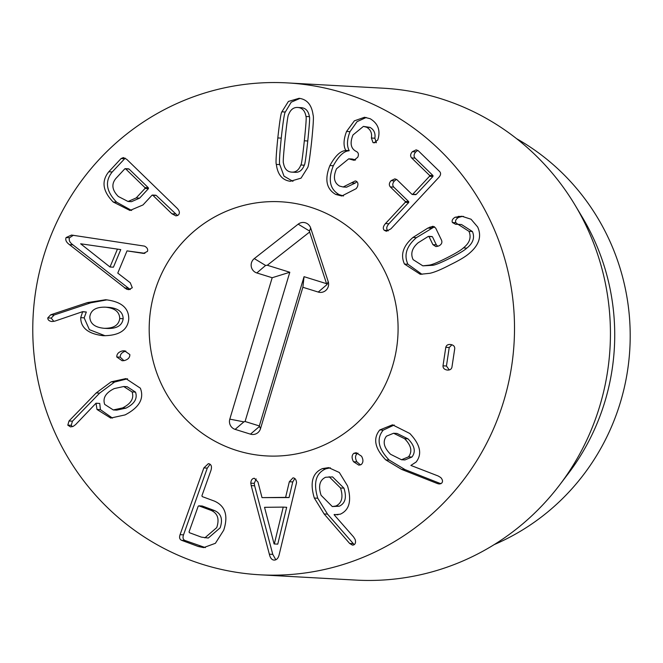 <?xml version="1.0" encoding="UTF-8"?>
<svg xmlns="http://www.w3.org/2000/svg" width="663" height="663" viewBox="0 0 663 663"><rect width="100%" height="100%" fill="white"/><g stroke="black" fill="none" stroke-linecap="round" stroke-linejoin="round"><path stroke-width="0.99" d="M408.516 456.84L411.947 457.031C416.008 451.685 414.69 445.627 407.994 438.856L397.029 433.445L393.59 433.254L386.446 436.179C382.435 441.5 383.811 447.533 390.565 454.288L401.496 459.741L408.516 456.84C412.577 451.495 411.251 445.437 404.554 438.666L407.994 438.856M404.554 438.666L393.59 433.254M401.496 459.741L404.936 459.931L411.947 457.031M401.612 469.412L385.758 459.89C374.777 448.437 372.788 438.45 379.783 429.939L392.504 424.826L409.817 433.494C420.292 444.541 422.389 454.056 416.107 462.036L410.878 465.434L438.16 475.984L440.721 477.534C442.669 479.672 443.017 481.529 441.765 483.078L439.329 484.007L437.555 483.609L401.612 469.412L405.043 469.603L440.878 483.75M385.758 459.89L389.189 460.072L405.043 469.603M437.555 483.609L440.796 483.791M379.783 429.939L383.222 430.13C376.219 438.641 378.208 448.627 389.189 460.072M394.22 425L383.222 430.13M353.52 461.73C351.539 458.092 351.639 455.29 353.827 453.318L356.164 452.713L361.542 456.219C363.481 459.79 363.365 462.567 361.194 464.564L358.865 465.169L353.52 461.73L356.959 461.912L360.49 464.92M353.827 453.318L357.266 453.509C355.078 455.481 354.978 458.282 356.959 461.912M357.97 453.152L357.266 453.509M274.092 543.95L277.764 544.141L286.673 507.303L283.234 507.112L264.545 507.311L274.092 543.95L277.764 544.141M274.325 543.95L283.234 507.112M251.202 485.589L250.796 483.17C251.004 480.087 252.197 478.454 254.36 478.272L257.99 482.076L262.018 497.623L285.612 497.374L289.325 481.744L292.971 477.866C295.068 477.998 296.253 479.606 296.535 482.689L279.305 554.086C278.468 558.006 276.794 560.011 274.291 560.086C271.896 560.061 270.247 558.097 269.344 554.185L251.202 485.589L254.633 485.78L272.783 554.376L275.816 559.787M250.796 483.17L254.236 483.36L254.633 485.78M269.344 554.185L272.783 554.376M294.811 478.52L292.764 481.935L289.051 497.565L262.018 497.623M285.612 497.374L289.051 497.565M256.208 478.926L254.236 483.36M113.274 409.941L116.705 410.132L126.011 408.11C134.506 403.842 137.672 398.513 135.517 392.123L127.139 386.711L123.699 386.521L114.193 388.601C105.707 392.811 102.533 398.073 104.696 404.405L113.274 409.941L122.572 407.919L126.011 408.11M122.572 407.919C131.067 403.651 134.241 398.322 132.086 391.932L135.517 392.123M132.086 391.932L123.699 386.521M96.201 392.935L111.111 381.863L125.862 378.606L140.349 388.17C144.393 398.529 139.305 407.438 125.1 414.905L110.704 418.063L96.989 409.461L96.036 403.203L75.615 424.585L73.195 426.375L70.543 426.906L67.8 425.149L69.018 420.988L96.201 392.935L99.632 393.126L72.458 421.179L71.239 425.331L72.408 426.657M111.111 381.863L114.55 382.054L99.632 393.126M69.018 420.988L72.458 421.179M96.036 403.203L99.748 403.444L100.42 409.651L112.453 418.088M96.309 403.253L99.748 403.444M96.989 409.461L100.42 409.651M127.553 378.772L114.55 382.054M116.787 356.984C116.68 354.009 118.553 351.987 122.415 350.918L124.511 350.802L129.832 354.548C129.973 357.523 128.067 359.545 124.13 360.631L122.125 360.738L116.787 356.984L120.227 357.175L123.915 360.655M122.415 350.918L125.854 351.108C121.992 352.177 120.119 354.199 120.227 357.175M80.637 243.785L109.992 266.998L113.423 267.189L120.765 249.586L80.637 243.785L120.765 249.586M109.992 266.998L117.326 249.396M126.542 289.176L69.466 244.647C66.283 242.302 65.156 239.94 66.093 237.561L71.529 235.058L144.493 246.114C147.178 247.531 148.156 249.288 147.451 251.393L143.481 253.39L127.023 250.879L117.765 273.098L130.279 282.786L132.293 287.75L128.688 289.673L126.542 289.176L130.313 289.491M73.369 235.266L69.532 237.752C68.596 240.13 69.723 242.492 72.905 244.838L129.973 289.366M69.466 244.647L72.905 244.838M124.478 287.933L127.909 288.123M127.023 250.879L144.907 253.307M128.05 201.486L136.197 197.939L145.015 188.441L144.89 187.554L125.688 168.916L124.818 168.825L116 178.322C111.202 184.016 111.981 190.074 118.329 196.497L128.05 201.486L131.481 201.676L139.636 198.129L148.454 188.632L148.33 187.745L129.128 169.106L128.257 169.015M129.128 169.106L124.818 168.825M136.197 197.939L139.636 198.129M113.207 202.008C102.69 191.217 101.215 181.14 108.798 171.767L121.056 158.573L123.359 157.579L126.757 159.352L177.029 208.165C179.574 210.776 180.038 213.038 178.438 214.945L175.985 215.906L171.858 213.743L152.88 195.312L152.009 195.229L142.976 204.958L129.965 210.469L113.207 202.008L116.647 202.198L131.655 210.478M125.208 158.159L112.229 171.957C104.655 181.322 106.121 191.408 116.647 202.198M108.798 171.767L112.229 171.957M155.449 195.419L152.009 195.229M156.319 195.502L177.585 215.599M104.108 328.293L107.547 328.483C116.995 328.674 122.199 325.425 123.161 318.729C122.987 312.024 118.196 308.237 108.782 307.367L105.351 307.176C95.92 306.936 90.748 310.143 89.82 316.781C89.961 323.536 94.726 327.381 104.108 328.293C113.564 328.483 118.768 325.235 119.721 318.538L123.161 318.729M119.721 318.538C119.555 311.834 114.757 308.046 105.351 307.176M87.425 302.593L105.632 299.742C121.23 301.524 128.937 307.964 128.746 319.069C127.686 330.182 119.174 335.727 103.213 335.702C88.254 333.903 80.753 327.887 80.712 317.66L82.676 311.651L54.954 321.091L52.012 321.547C49.17 321.141 47.761 319.931 47.777 317.917L50.72 314.792L87.425 302.593L90.864 302.784L54.159 314.983L51.217 318.107L53.819 321.398M107.033 299.858L90.864 302.784M50.72 314.792L54.159 314.983M82.676 311.651L86.331 312.016L84.151 317.85L89.389 329.668L105.102 335.751M82.9 311.825L86.331 312.016M80.712 317.66L84.151 317.85M204.842 537.859L216.718 527.632C219.61 518.98 217.679 513.203 210.917 510.311L198.892 505.861L198.154 506.333L189.071 531.825L189.345 532.671L201.361 537.121L208.281 538.041L220.157 527.823C223.05 519.17 221.119 513.394 214.348 510.502L202.331 506.051L201.593 506.524M202.331 506.051L198.892 505.861L198.154 506.333M210.917 510.311L214.348 510.502M210.096 464.257L207.295 468.111L183.518 534.85C182.54 537.743 183.063 539.632 185.085 540.519L205.348 547.613M180.079 534.66L203.856 467.921L208.356 463.652L209.367 463.876C211.48 464.796 211.994 467.017 210.909 470.531L201.933 495.725L202.198 496.579L214.505 501.137C225.362 506.043 228.428 515.739 223.704 530.218L215.4 543.295L203.649 547.613L198.345 546.511L181.645 540.328C179.623 539.442 179.101 537.552 180.079 534.66L183.518 534.85M198.345 546.511L201.784 546.702M335.876 506.002L339.315 506.192C345.315 503.35 346.865 497.341 343.956 488.175L332.577 476.904L325.574 477.269C319.624 480.128 318.132 486.136 321.099 495.311L332.32 506.565L335.876 506.002C341.884 503.159 343.426 497.151 340.525 487.985L343.956 488.175M340.525 487.985L329.138 476.714M332.32 506.565L339.315 506.192M324.108 513.949L314.32 498.037C309.712 482.697 312.43 472.885 322.458 468.6L328.649 467.622L339.34 472.512L347.511 485.846C351.846 500.59 349.442 510.038 340.285 514.19L334.119 514.761L353.594 536.955L355.169 539.525C355.94 542.351 355.418 544.166 353.611 544.953L352.501 545.135L349.641 543.453L324.108 513.949L327.547 514.14L354.199 544.654M314.32 498.037L317.751 498.228L327.547 514.14M349.641 543.453L353.072 543.643M334.185 514.488L337.973 514.803M322.458 468.6L325.898 468.791C315.861 473.075 313.151 482.888 317.751 498.228M330.356 467.821L325.898 468.791M443 365.827L445.793 347.321C446.414 345.116 448.08 344.188 450.79 344.528C453.525 345.033 454.843 346.426 454.727 348.705L451.934 367.219C451.379 369.374 449.713 370.31 446.945 370.012C444.26 369.465 442.95 368.064 443 365.827L446.439 366.017L449.29 369.937M447.658 370.087L448.329 370.087M445.793 347.321L449.232 347.511L446.439 366.017M450.086 344.453L450.79 344.528M451.901 344.785L449.232 347.511M404.463 264.04C400.278 254.832 403.104 245.973 412.941 237.47L427.9 228.064L432.98 226.265L435.674 228.055L441.566 240.271C442.412 242.608 441.541 244.473 438.964 245.865L435.947 246.603L432.914 244.655L429.052 236.65L428.19 236.476L418.088 242.815C412.005 248.111 410.347 253.722 413.124 259.647L422.853 265.846L429.433 265.101C432.525 264.587 438.384 262.142 447.019 257.766C455.655 253.399 461.108 250.108 463.387 247.912C469.636 242.965 471.509 237.445 468.998 231.354L458.075 224.334L455.647 224.301L452.431 222.544C451.602 220.597 452.514 218.823 455.166 217.224L461.846 216.254L471.053 219.229L477.65 226.97C481.885 236.21 479.15 244.962 469.454 253.216C465.898 256.415 459.542 260.252 450.376 264.719C441.318 269.476 434.464 272.336 429.798 273.305L420.259 274.291L404.463 264.04L407.902 264.23L422.008 274.333M458.249 216.362L461.688 216.552L458.605 217.414C455.953 219.014 455.042 220.787 455.862 222.727L457.934 224.326M463.545 216.42L461.688 216.552M455.166 217.224L458.605 217.414M468.998 231.354L472.429 231.544C474.948 237.636 473.075 243.155 466.818 248.103C464.548 250.299 459.094 253.589 450.459 257.957C441.823 262.333 435.964 264.777 432.873 265.291L422.853 265.846M458.075 224.334L461.506 224.525L472.429 231.544M463.387 247.912L466.818 248.103M429.433 265.101L432.873 265.291M431.63 236.666L428.19 236.476M432.483 236.84L436.345 244.846L437.779 246.354M432.914 244.655L436.345 244.846M434.547 226.729L416.381 237.661C406.543 246.164 403.717 255.023 407.902 264.23M390.333 186.908C388.816 185.068 389.057 182.996 391.062 180.684L394.899 178.844L397.004 179.756L411.963 194.317L412.825 194.184L429.491 176.292L429.583 175.405L411.624 157.927C410.099 156.078 410.339 154.007 412.345 151.703L416.182 149.855L418.287 150.766L439.627 171.535C441.127 173.176 440.862 175.123 438.84 177.377L390.913 228.843L386.372 231.254L384.283 230.293C382.667 228.619 383.073 226.373 385.476 223.555L405.267 202.314L405.3 201.477L390.333 186.908L393.772 187.099L408.739 201.668L408.698 202.497L388.916 223.746C386.504 226.564 386.106 228.81 387.714 230.484L388.211 230.89M417.806 150.393L415.784 151.885C413.778 154.197 413.538 156.269 415.063 158.117L433.014 175.596L432.931 176.482L416.265 194.375L415.403 194.508M411.624 157.927L415.063 158.117M411.963 194.317L416.265 194.375M396.515 179.383L394.502 180.875C392.488 183.179 392.247 185.259 393.772 187.099M335.735 194.441C326.378 189.038 324.431 179.408 329.892 165.551C335.304 155.747 340.558 150.766 345.663 150.609L345.755 150.393C343.243 145.761 343.509 139.437 346.558 131.44L354.374 120.84L364.509 117.276L370.169 118.718C377.446 123.086 380.206 129.36 378.449 137.539L377.769 139.976L374.073 142.843L372.979 142.562L371.404 138.02C372.183 133.122 370.576 129.525 366.589 127.213L363.407 126.401L352.973 134.97C349.733 143.084 350.777 148.553 356.106 151.371L356.52 151.57C358.509 152.705 358.923 154.595 357.755 157.239L353.984 160.305L348.721 158.83L336.539 168.758C332.95 177.021 333.97 182.797 339.597 186.079L343.152 186.983L355.235 180.941L356.213 181.198C357.987 182.259 358.385 184.115 357.415 186.767L356.23 188.632L341.81 195.999L335.735 194.441L339.174 194.632L343.509 195.983M356.885 181.67L355.177 183.079L346.583 187.173L343.152 186.983M352.177 159.708L355.583 159.899L352.161 159.021L348.721 158.83M366.589 127.213L370.029 127.404C374.015 129.708 375.623 133.313 374.844 138.211L376.418 142.752M363.407 126.401L370.029 127.404M346.558 131.44L349.998 131.63C346.948 139.628 346.674 145.951 349.194 150.584L349.094 150.799C343.998 150.957 338.743 155.938 333.332 165.742C327.862 179.598 329.809 189.228 339.174 194.632M366.241 117.475L357.075 121.644L349.998 131.63M345.755 150.393L349.194 150.584M345.663 150.609L349.094 150.799M329.892 165.551L333.332 165.742M294.753 172.281C299.071 172.72 302.253 170.358 304.284 165.195C304.889 165.128 306.049 157.056 307.765 140.979C309.43 124.984 309.977 116.879 309.397 116.655C308.494 111.169 305.875 108.185 301.566 107.696L298.126 107.505C293.808 107.066 290.634 109.428 288.596 114.591C287.991 114.691 286.83 122.73 285.131 138.724C283.449 154.811 282.902 162.941 283.482 163.131C284.394 168.617 287.004 171.601 291.314 172.09L295.267 172.322M291.314 172.09C295.64 172.529 298.814 170.167 300.845 165.004C301.45 164.938 302.61 156.874 304.325 140.796C305.991 124.793 306.538 116.688 305.966 116.464L309.397 116.655M305.966 116.464C305.055 110.978 302.444 107.994 298.126 107.505M300.845 165.004L304.284 165.195M276.338 164.407C275.651 163.463 276.148 154.645 277.814 137.937C279.653 121.337 281.013 112.627 281.883 111.823L288.405 101.447L299.096 98.306C307.126 99.359 311.792 104.986 313.11 115.188C313.79 116.158 313.301 124.959 311.635 141.584C309.787 158.266 308.428 167.001 307.566 167.772L301.043 178.148L290.353 181.289C282.322 180.237 277.648 174.609 276.338 164.407L279.769 164.598L284.004 176.151L292.947 181.364M281.883 111.823L285.314 112.014C284.444 112.818 283.093 121.528 281.253 138.128C279.579 154.835 279.09 163.653 279.769 164.598M299.941 98.422L291.206 102.193L285.314 112.014M286.955 574.755A246.329 240.851 93.2 0 1 260.062 574.804A246.329 240.851 93.2 0 1 33.15 315.58A246.329 240.851 93.2 0 1 287.212 82.9A246.329 240.851 93.2 0 1 514.513 328.376A246.329 240.851 93.2 0 1 286.955 574.755M266.758 201.809A127.271 124.445 93.2 0 1 280.648 201.776A127.271 124.445 93.2 0 1 397.891 335.71A127.271 124.445 93.2 0 1 266.625 455.929A127.271 124.445 93.2 0 1 149.192 329.097A127.271 124.445 93.2 0 1 266.758 201.809M516.643 138.708A225.801 220.779 93.2 0 1 629.85 348.514A225.801 220.779 93.2 0 1 494.242 544.58M575.086 205.174L582.329 217.265A225.801 220.779 93.2 0 1 568.174 473.73L559.647 484.96A246.329 240.851 -86.8 0 0 575.086 205.174A246.329 240.851 -86.8 0 0 383.148 88.196L287.212 82.9M260.062 574.804L355.998 580.1A246.329 240.851 -86.8 0 0 382.891 580.042A246.329 240.851 -86.8 0 0 559.647 484.96M302.875 287.278L260.509 428.679A8.213 8.031 93.2 0 1 250.473 434.149L235.125 429.375A8.213 8.031 93.2 0 1 229.804 419.132L272.178 277.731L256.821 272.957A8.213 8.031 93.2 0 1 254.302 258.587L298.184 224.152A8.213 8.031 93.2 0 1 310.682 228.039L328.202 281.576A8.213 8.031 93.2 0 1 318.232 292.06L302.875 287.278L304.052 276.678L326.561 283.681L309.646 232.009L267.288 265.25L289.797 272.253L245.07 421.502L259.324 425.936L304.052 276.678M260.509 428.679L259.324 425.936M318.232 292.06L327 284.551L326.561 283.681M298.184 224.152L309.48 231.014L309.646 232.009M254.302 258.587L265.59 265.457L267.288 265.25M272.178 277.731L289.797 272.253M235.125 429.375L243.893 421.867L245.07 421.502M154.653 291.844A127.271 124.445 93.2 0 1 280.648 201.776A127.271 124.445 93.2 0 1 397.891 335.71A127.271 124.445 93.2 0 1 266.625 455.929A127.271 124.445 93.2 0 1 154.653 291.844M289.325 481.744L292.764 481.935M67.8 425.149L71.239 425.331M66.093 237.561L69.532 237.752M142.586 253.291L144.31 253.382M144.89 187.554L148.33 187.745M145.015 188.441L148.454 188.632M121.056 158.573L124.487 158.764M171.858 213.743L175.289 213.934M47.777 317.917L51.217 318.107M203.856 467.921L207.295 468.111M181.645 540.328L185.085 540.519M452.431 222.544L455.862 222.727M429.889 227.053L433.329 227.243M427.9 228.064L431.34 228.254M412.941 237.47L416.381 237.661M412.345 151.703L415.784 151.885M429.583 175.405L433.014 175.596M429.491 176.292L432.931 176.482M391.062 180.684L394.502 180.875M405.3 201.477L408.739 201.668M405.267 202.314L408.698 202.497M385.476 223.555L388.916 223.746M384.283 230.293L387.714 230.484M351.738 182.897L355.177 183.079M352.733 159.974L355.169 160.106M371.404 138.02L374.844 138.211M372.979 142.562L375.159 142.678M304.325 140.796L307.765 140.979M277.814 137.937L281.253 138.128M328.202 281.576L327 284.551M310.682 228.039L309.48 231.014M256.821 272.957L265.59 265.457M229.804 419.132L243.893 421.867M250.473 434.149L259.241 426.649M128.639 168.841L125.208 168.651M152.391 195.046L155.83 195.237M202.149 506.01L198.709 505.819M428.646 236.351L432.085 236.542M412.287 194.483L415.726 194.673"/></g></svg>
